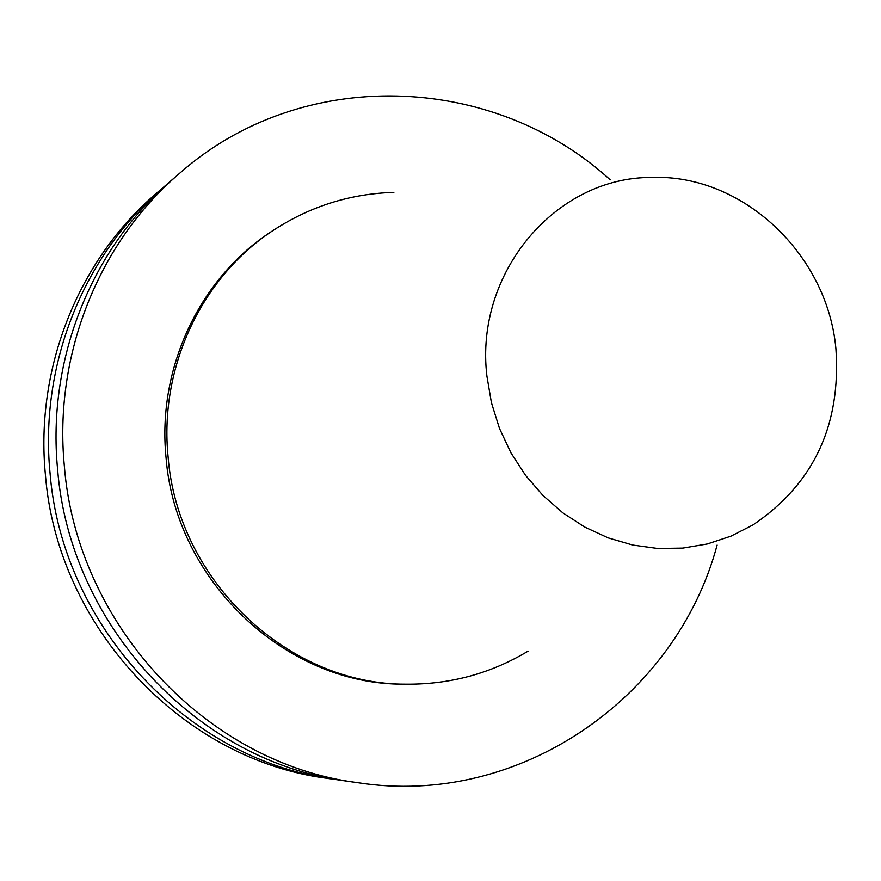 <?xml version="1.0" encoding="UTF-8"?>
<svg xmlns="http://www.w3.org/2000/svg" width="881" height="881" viewBox="0 0 881 881"><rect width="100%" height="100%" fill="white"/><g stroke="black" fill="none" stroke-linecap="round" stroke-linejoin="round"><path stroke-width="1.32" d="M393.862 192.399C350.682 193.633 310.729 206.121 274.024 229.864L271.634 231.439C199.899 277.746 156.961 368.049 166.057 457.657C175.539 581.526 286.479 685.242 404.104 684.152L406.967 684.185C450.687 684.394 491.058 673.37 528.104 651.136M274.024 229.864C202.057 276.326 158.976 366.948 168.106 456.876C177.621 581.185 288.957 685.286 406.967 684.185M610.247 179.845C493.118 72.859 301.577 65.524 179.724 173.216L171.421 180.374C91.635 248.343 46.902 359.382 57.584 469.144C69.819 626.171 198.941 762.649 347.224 781.183L358.082 782.735C518.766 807.745 676.134 698.314 717.123 545.064M179.724 173.216C98.848 242.099 53.499 354.735 64.357 466.126C76.79 625.455 207.784 763.959 358.082 782.735M166.784 184.448L162.104 188.402C83.541 255.336 39.502 364.58 49.997 472.535C62.011 626.964 189.03 761.184 335.066 779.443L341.134 780.247M162.104 188.402L156.466 193.258C78.629 259.565 35.02 367.729 45.394 474.595C57.276 627.437 183.028 760.292 327.688 778.386L335.066 779.443M835.926 348.854C827.501 254.014 742.309 173.744 651.345 177.455C555.779 177.059 474.43 272.78 486.918 376.11L491.433 402.705L499.505 428.474L510.958 452.867L525.561 475.366L542.993 495.507L562.86 512.863L584.753 527.08L608.198 537.884L632.69 545.053L657.722 548.478L682.775 548.103L707.333 543.962L730.911 536.177L753.024 524.911C813.537 483.977 841.168 425.292 835.926 348.854"/></g></svg>
